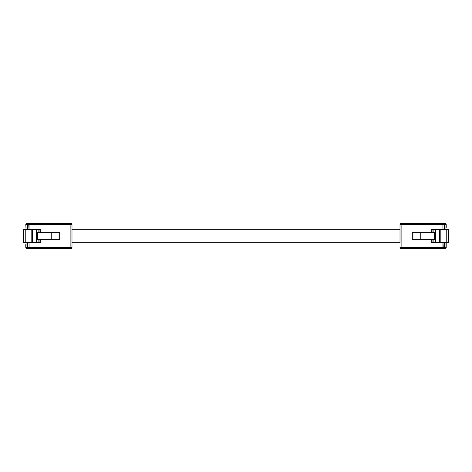 <?xml version="1.0" encoding="UTF-8"?>
<svg xmlns="http://www.w3.org/2000/svg" width="472" height="472" viewBox="0 0 472 472"><rect width="100%" height="100%" fill="white"/><g stroke="black" fill="none" stroke-linecap="round" stroke-linejoin="round"><path stroke-width="0.71" d="M71.986 242.779L71.986 229.221L400.014 229.221L400.014 242.779L71.986 242.779L71.986 247.481L71.986 224.519A1.091 1.091 0 0 0 70.888 223.427L70.888 224.519L29.069 224.519L29.069 229.439M51.755 232.702L37.524 232.702L37.524 239.298L59.053 239.298L59.053 232.702L51.755 232.702L51.755 239.298M37.524 232.702L36.338 232.702L36.338 239.298L37.524 239.298M27.701 229.439L27.701 224.519L29.069 223.427L26.88 223.427A1.091 1.091 0 0 0 25.789 224.519L26.06 229.439M25.789 244.272L25.789 247.481A1.091 1.091 0 0 0 26.88 248.573L29.069 248.573L26.107 248.254L25.789 244.272M59.802 239.298L59.802 232.702L59.802 239.298L59.053 239.298M40.769 232.702L40.769 229.439L25.24 229.439L25.24 242.561L31.801 242.561L31.801 229.439M25.24 242.561L23.6 242.561L23.6 229.439L25.24 229.439M36.338 239.298L36.338 242.561L40.769 242.561L40.769 239.298M36.338 242.561L31.801 242.561M29.069 242.561L29.069 247.481L70.888 247.481L70.888 248.573L29.069 248.573L27.701 247.481L27.701 242.561M28.296 223.746L27.972 229.439L27.972 224.519A1.091 1.091 0 0 1 29.069 223.427L70.888 223.427A1.091 1.091 0 0 1 71.986 224.519A1.091 1.091 0 0 0 70.888 223.427M27.972 242.561L27.972 247.481L27.972 242.561M26.88 223.427L25.866 224.106M26.06 242.561L26.06 247.481L26.88 248.573M70.888 248.573A1.091 1.091 0 0 0 71.986 247.481A1.091 1.091 0 0 1 70.888 248.573A1.091 1.091 0 0 0 71.986 247.481L70.888 247.481L70.888 224.519L71.986 224.519M29.069 248.573A1.091 1.091 0 0 1 27.972 247.481L29.069 247.481L29.069 248.573A1.091 1.091 0 0 1 27.972 247.481L28.296 248.254M26.06 224.519L27.972 224.519A1.091 1.091 0 0 1 29.069 223.427L29.022 223.427M32.361 229.439L32.361 242.561M36.338 229.439L36.338 232.702M59.053 232.702L59.802 232.702M39.943 239.298L39.943 242.561M38.857 239.298L38.857 242.561M38.857 232.702L38.857 229.439M39.943 232.702L39.943 229.439M420.245 239.298L434.476 239.298L434.476 232.702L412.947 232.702L412.947 239.298L420.245 239.298L420.245 232.702M434.476 239.298L435.662 239.298L435.662 232.702L434.476 232.702M446.211 243.039L446.134 247.894A1.091 1.091 0 0 0 446.211 247.481L446.211 243.039M446.211 227.728L446.211 224.519A1.091 1.091 0 0 0 445.12 223.427L442.931 223.427L445.892 223.746L446.211 227.728M400.014 242.779L400.014 224.519A1.091 1.091 0 0 1 401.111 223.427L442.931 223.427L444.299 224.519L444.299 229.439M412.198 232.702L412.198 239.298L412.198 232.702L412.947 232.702M431.231 239.298L431.231 242.561L446.76 242.561L446.76 229.439L440.199 229.439L440.199 242.561M446.76 229.439L448.4 229.439L448.4 242.561L446.76 242.561M435.662 232.702L435.662 229.439L431.231 229.439L431.231 232.702M435.662 229.439L440.199 229.439M444.299 242.561L444.299 247.481L445.94 247.481L446.134 247.894L445.12 248.573L401.111 248.573L401.111 247.481L442.931 247.481L442.931 242.561M443.704 248.254L444.028 242.561L444.028 247.481A1.091 1.091 0 0 1 442.931 248.573L442.978 248.573M444.028 229.439L444.028 224.519L444.028 229.439M445.94 229.439L445.94 224.519L445.12 223.427M444.028 247.481L442.931 248.573L442.931 247.481L444.028 247.481A1.091 1.091 0 0 1 442.931 248.573L443.35 248.49M442.931 229.439L442.931 223.427A1.091 1.091 0 0 1 444.028 224.519L443.704 223.746L442.931 223.427A1.091 1.091 0 0 1 444.028 224.519L446.211 224.519M444.028 224.519L401.111 224.519L401.111 247.481L400.014 247.481A1.091 1.091 0 0 0 401.111 248.573A1.091 1.091 0 0 1 400.014 247.481A1.091 1.091 0 0 0 401.111 248.573M401.111 223.427A1.091 1.091 0 0 0 400.014 224.519A1.091 1.091 0 0 1 401.111 223.427L401.111 224.519L400.014 224.519M439.638 242.561L439.638 229.439M435.662 242.561L435.662 239.298M412.947 239.298L412.198 239.298M432.057 232.702L432.057 229.439M433.143 232.702L433.143 229.439M433.143 239.298L433.143 242.561M432.057 239.298L432.057 242.561M25.789 247.481L27.972 247.481M28.65 223.51L29.069 223.427L29.069 224.519L27.972 224.519M445.94 247.481L445.94 242.561"/></g></svg>
